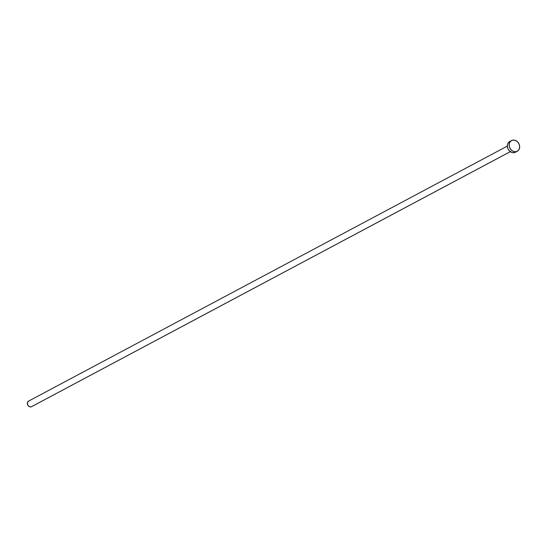<?xml version="1.0" encoding="UTF-8"?>
<svg xmlns="http://www.w3.org/2000/svg" width="547" height="547" viewBox="0 0 547 547"><rect width="100%" height="100%" fill="white"/><g stroke="black" fill="none" stroke-linecap="round" stroke-linejoin="round"><path stroke-width="0.82" d="M31.781 406.544L30.837 406.913L29.244 406.612L27.644 404.842L27.466 402.524L28.82 401.006A3.159 2.605 62 0 0 28.594 401.108A3.159 2.605 62 0 0 27.712 404.985A3.159 2.605 62 0 0 31.336 406.783L510.283 151.663L31.336 406.783A3.159 2.605 62 0 0 31.562 406.681A3.159 2.605 62 0 0 31.774 406.551M516.826 151.464A6.072 5.012 -118 0 1 509.852 148.005A6.072 5.012 -118 0 1 511.554 140.552A6.072 5.012 -118 0 1 511.992 140.347A6.072 5.012 -118 0 1 518.959 143.813A6.072 5.012 -118 0 1 517.264 151.266A6.072 5.012 -118 0 1 516.826 151.464L515.007 152.435L516.826 151.464L514.85 151.745L512.812 151.136L511.014 149.728L509.736 147.738L509.161 145.475L509.394 143.273L510.385 141.475L511.992 140.347L513.961 140.073L516.006 140.682L517.797 142.09L519.082 144.08L519.65 146.343L519.424 148.545L518.426 150.343L516.826 151.464M515.876 151.97L514.05 152.688L512.006 152.517L509.195 150.692L507.917 148.709L507.349 146.439L507.575 144.237L508.566 142.439L510.173 141.317A6.072 5.012 62 0 0 509.736 141.516A6.072 5.012 62 0 0 508.04 148.969A6.072 5.012 62 0 0 515.007 152.435A6.072 5.012 62 0 0 515.445 152.237L517.264 151.266M507.329 146.104L28.594 401.108M511.554 140.552L509.736 141.516M510.296 151.676L31.562 406.681"/></g></svg>
